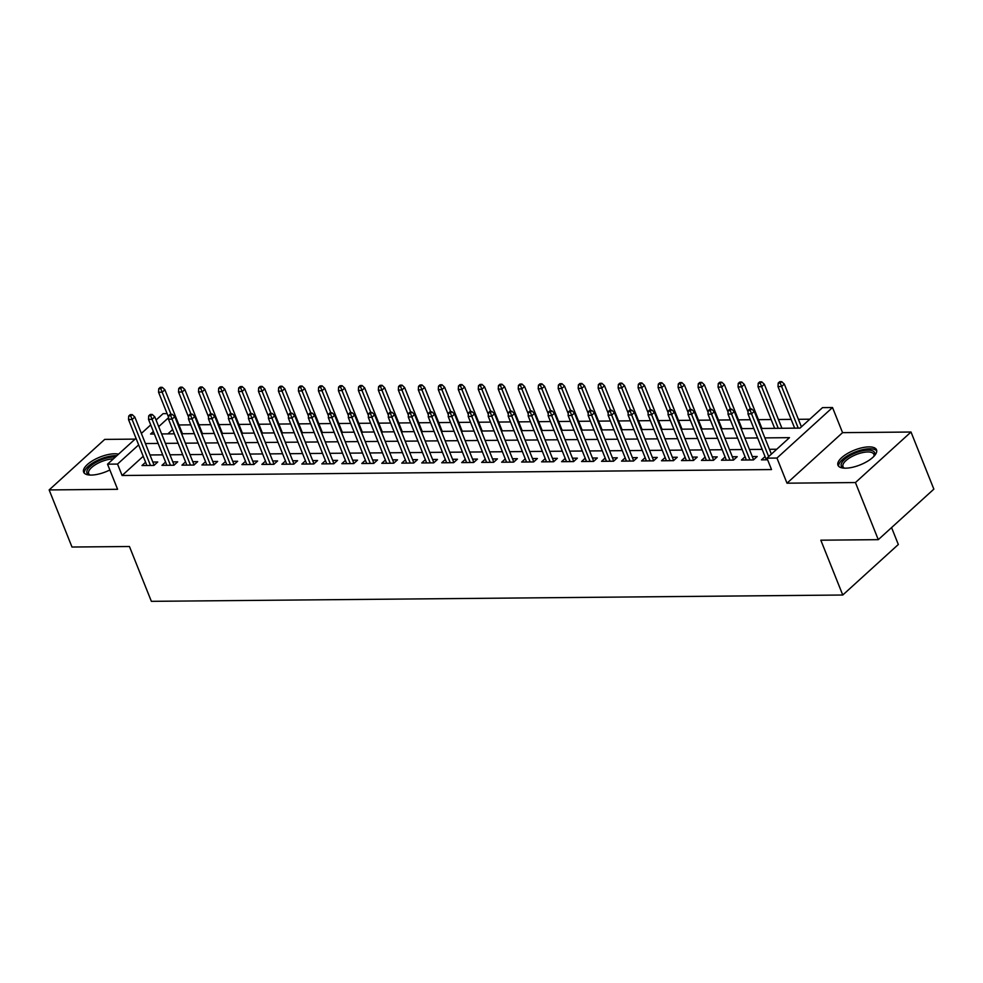 <?xml version="1.0" encoding="UTF-8"?>
<svg xmlns="http://www.w3.org/2000/svg" width="983" height="983" viewBox="0 0 983 983"><rect width="100%" height="100%" fill="white"/><g stroke="black" fill="none" stroke-linecap="round" stroke-linejoin="round"><path stroke-width="1.47" d="M868.96 446.884A20.754 7.913 -21.8 0 0 847.235 453.642A20.754 7.913 -21.8 0 0 837.971 465.242A20.754 7.913 -21.8 0 0 845.527 468.178A20.754 7.913 -21.8 0 0 867.252 461.42A20.754 7.913 -21.8 0 0 876.517 449.821A20.754 7.913 -21.8 0 0 868.96 446.884M118.538 454.171A20.754 7.913 -21.8 0 0 114.63 453.777A20.754 7.913 -21.8 0 0 92.906 460.536A20.754 7.913 -21.8 0 0 83.641 472.135A20.754 7.913 -21.8 0 0 91.198 475.072A20.754 7.913 -21.8 0 0 109.863 469.972M761.1 428.465L800.002 428.109L822.525 407.626L832.515 407.527L776.951 458.053L766.961 458.139L789.484 437.656L764.872 437.89M842.566 432.655L787.002 483.181L855.443 482.555L878.286 539.667L933.85 489.141L911.008 432.029L842.566 432.655L832.515 407.527M891.569 527.588L898.327 544.496L842.763 595.022L151.37 601.338L129.437 546.511L71.992 547.027L49.15 489.927L117.591 489.301L107.54 464.173L136.01 438.283M135.089 439.118L104.714 439.401L49.15 489.927M156.076 420.048L163.104 413.646L167.11 413.61M809.795 419.2L798.393 419.311M791.131 419.372L778.413 419.483M771.151 419.557L758.434 419.667M750.312 419.741L738.454 419.852M730.332 419.925L718.462 420.036M710.353 420.11L698.483 420.22M690.373 420.294L678.503 420.405M670.381 420.478L658.524 420.589M650.402 420.663L638.545 420.761M630.422 420.835L618.553 420.945M610.443 421.019L598.573 421.129M590.464 421.203L578.594 421.314M570.472 421.388L558.614 421.498M550.492 421.572L538.623 421.682M530.513 421.756L518.643 421.867M510.533 421.94L498.664 422.039M490.542 422.112L478.684 422.223M470.562 422.297L458.692 422.407M450.583 422.481L438.713 422.592M430.603 422.665L418.733 422.776M410.611 422.85L398.754 422.96M390.632 423.034L378.762 423.145M370.652 423.218L358.783 423.317M350.673 423.403L338.803 423.501M330.681 423.575L318.824 423.685M310.702 423.759L298.844 423.87M290.722 423.943L278.853 424.054M270.743 424.128L258.873 424.238M250.763 424.312L238.894 424.423M230.772 424.496L218.914 424.595M210.792 424.681L198.922 424.779M190.813 424.853L178.943 424.963M855.443 482.555L911.008 432.029M765.044 456.567L761.432 459.86L767.625 459.798M745.065 456.751L741.452 460.044L753.445 459.933L757.193 456.517L752.29 456.567M725.085 456.935L721.473 460.228L733.453 460.118L737.213 456.702L732.298 456.751M705.094 457.12L701.481 460.4L713.474 460.302L717.234 456.886L712.319 456.923M685.114 457.304L681.502 460.585L693.494 460.474L697.242 457.07L692.339 457.107M665.135 457.488L661.522 460.769L673.515 460.658L677.262 457.242L672.36 457.292M645.155 457.673L641.543 460.953L653.523 460.843L657.283 457.427L652.368 457.476M625.176 457.845L621.551 461.138L633.543 461.027L637.303 457.611L632.388 457.66M605.184 458.029L601.571 461.322L613.564 461.211L617.312 457.795L612.409 457.845M585.204 458.213L581.592 461.506L593.585 461.396L597.332 457.98L592.43 458.029M565.225 458.397L561.612 461.678L573.593 461.58L577.353 458.164L572.438 458.201M545.246 458.582L541.621 461.863L553.613 461.752L557.373 458.348L552.458 458.385M525.254 458.766L521.641 462.047L533.634 461.936L537.394 458.52L532.479 458.57M505.274 458.95L501.662 462.231L513.654 462.121L517.402 458.705L512.499 458.754M485.295 459.122L481.682 462.415L493.675 462.305L497.423 458.889L492.508 458.938M465.315 459.307L461.703 462.6L473.683 462.489L477.443 459.073L472.528 459.122M445.324 459.491L441.711 462.784L453.704 462.674L457.464 459.258L452.549 459.307M425.344 459.675L421.732 462.956L433.724 462.858L437.472 459.442L432.569 459.479M405.365 459.86L401.752 463.14L413.745 463.03L417.492 459.626L412.59 459.663M385.385 460.044L381.773 463.325L393.753 463.214L397.513 459.798L392.598 459.847M365.393 460.228L361.781 463.509L373.773 463.398L377.533 459.983L372.618 460.032M345.414 460.413L341.801 463.693L353.794 463.583L357.542 460.167L352.639 460.216M325.434 460.585L321.822 463.878L333.815 463.767L337.562 460.351L332.659 460.4M305.455 460.769L301.842 464.062L313.823 463.951L317.583 460.536L312.668 460.585M285.475 460.953L281.851 464.246L293.843 464.136L297.603 460.72L292.688 460.757M265.484 461.138L261.871 464.418L273.864 464.308L277.611 460.904L272.709 460.941M245.504 461.322L241.892 464.603L253.884 464.492L257.632 461.076L252.729 461.125M225.525 461.506L221.912 464.787L233.893 464.676L237.653 461.26L232.738 461.31M205.545 461.691L201.92 464.971L213.913 464.861L217.673 461.445L212.758 461.494M185.554 461.863L181.941 465.156L193.934 465.045L197.694 461.629L192.779 461.678M165.574 462.047L161.962 465.34L173.954 465.229L177.702 461.813L172.799 461.863M172.639 429.559L167.872 433.884M143.223 456.296L122.101 475.502L771.52 469.567L766.961 458.139M776.754 449.243L769.443 449.305M762.169 449.378L749.451 449.489M742.19 449.563L729.472 449.673M722.198 449.735L709.493 449.858M702.218 449.919L689.513 450.042M682.239 450.103L669.521 450.226M662.259 450.288L649.542 450.411M642.28 450.472L629.562 450.583M622.288 450.656L609.583 450.767M602.309 450.841L589.591 450.951M582.329 451.013L569.612 451.136M562.35 451.197L549.632 451.32M542.358 451.381L529.653 451.504M522.378 451.566L509.673 451.689M502.399 451.75L489.681 451.861M482.42 451.934L469.702 452.045M462.428 452.119L449.723 452.229M442.448 452.291L429.743 452.413M422.469 452.475L409.751 452.598M402.489 452.659L389.772 452.782M382.498 452.844L369.792 452.966M362.518 453.028L349.813 453.138M342.539 453.212L329.821 453.323M322.559 453.396L309.842 453.507M302.58 453.581L289.862 453.691M282.588 453.753L269.883 453.876M262.608 453.937L249.891 454.06M242.629 454.121L229.911 454.244M222.649 454.306L209.932 454.416M202.658 454.49L189.952 454.601M182.678 454.674L169.973 454.785M162.699 454.859L149.981 454.969M145.595 462.231L141.982 465.524L153.975 465.414L157.722 461.998L152.807 462.035M787.002 483.181L776.951 458.053M122.101 475.502L117.53 464.074L107.54 464.173M878.286 539.667L820.83 540.195L842.763 595.022M153.36 431.5L150.571 434.031L154.356 434.007M161.63 433.933L174.335 433.822M181.609 433.749L194.327 433.638M201.589 433.577L214.306 433.454M221.58 433.392L234.286 433.27M241.56 433.208L254.265 433.085M261.539 433.024L274.257 432.913M281.519 432.839L294.236 432.729M301.498 432.655L314.216 432.545M321.49 432.471L334.195 432.36M341.47 432.299L354.187 432.176M361.449 432.115L374.167 431.992M381.429 431.93L394.146 431.807M401.42 431.746L414.126 431.635M421.4 431.562L434.105 431.451M441.379 431.377L454.097 431.267M461.359 431.193L474.076 431.082M481.351 431.021L494.056 430.898M501.33 430.837L514.035 430.714M521.309 430.652L534.027 430.529M541.289 430.468L554.007 430.357M561.281 430.284L573.986 430.173M581.26 430.099L593.965 429.989M601.24 429.915L613.957 429.804M621.219 429.743L633.937 429.62M641.199 429.559L653.916 429.436M661.19 429.374L673.896 429.252M681.17 429.19L693.887 429.067M701.149 429.006L713.867 428.895M721.129 428.821L733.846 428.711M741.121 428.637L753.826 428.527M168.572 417.664L158.705 426.634M141.368 433.417L150.718 424.914M138.652 444.881L117.53 464.074M757.598 437.951L744.893 438.074M737.619 438.135L724.901 438.258M717.639 438.32L704.922 438.43M697.647 438.504L684.942 438.615M677.668 438.688L664.963 438.799M657.688 438.86L644.971 438.983M637.709 439.045L624.991 439.168M617.717 439.229L605.012 439.352M597.738 439.413L585.032 439.536M577.758 439.598L565.041 439.708M557.779 439.782L545.061 439.892M537.799 439.966L525.082 440.077M517.808 440.138L505.102 440.261M497.828 440.323L485.111 440.445M477.849 440.507L465.131 440.63M457.869 440.691L445.152 440.814M437.877 440.876L425.172 440.986M417.898 441.06L405.193 441.17M397.918 441.244L385.201 441.355M377.939 441.428L365.221 441.539M357.947 441.6L345.242 441.723M337.968 441.785L325.262 441.908M317.988 441.969L305.271 442.092M298.009 442.153L285.291 442.264M278.017 442.338L265.312 442.448M258.038 442.522L245.332 442.633M238.058 442.706L225.34 442.817M218.079 442.878L205.361 443.001M198.099 443.063L185.382 443.186M178.107 443.247L165.402 443.37M158.128 443.431L145.41 443.542M154.11 465.278L134.818 417.05L132.115 419.508L150.485 465.438M130.727 416.006L132.226 414.629L130.235 414.654L128.736 416.018L130.727 416.006L132.115 419.508L128.515 419.544L146.885 465.475M134.818 417.05L132.226 414.629M128.736 416.018L128.515 419.544M162.269 387.327L160.266 387.339L158.767 388.715L160.77 388.69L162.269 387.327L164.861 389.747L162.158 392.205L158.558 392.229L168.597 417.333M160.77 388.69L170.981 414.285M164.861 389.747L182.457 433.749M158.558 392.229L158.767 388.715M89.785 475.047A17.964 6.856 158.2 0 1 89.502 474.949A17.964 6.856 158.2 0 1 92.119 464.775A17.964 6.856 158.2 0 1 113.782 457.034A17.964 6.856 158.2 0 1 115.33 457.083M113.377 458.864A16.637 6.34 -21.8 0 0 96.027 464.308A16.637 6.34 -21.8 0 0 88.654 473.573A16.637 6.34 -21.8 0 0 90.08 475.059M116.842 455.719A20.631 7.864 -21.8 0 0 115.281 455.67A20.631 7.864 -21.8 0 0 94.54 461.899A20.631 7.864 -21.8 0 0 84.292 473.155M844.114 468.154A17.964 6.856 158.2 0 1 843.832 468.055A17.964 6.856 158.2 0 1 841.227 464.074A17.964 6.856 158.2 0 1 860.014 451.443A17.964 6.856 158.2 0 1 874.723 454.65A17.964 6.856 158.2 0 1 874.219 455.903A17.964 6.856 158.2 0 1 874.071 456.161M873.875 456.382A16.637 6.34 -21.8 0 0 873.948 456.137A16.637 6.34 -21.8 0 0 873.875 454.33A16.637 6.34 -21.8 0 0 858.196 453.827A16.637 6.34 -21.8 0 0 842.923 464.873A16.637 6.34 -21.8 0 0 842.984 466.679A16.637 6.34 -21.8 0 0 844.409 468.166M876.738 451.013A20.631 7.864 -21.8 0 0 856.721 451.418A20.631 7.864 -21.8 0 0 838.745 464.775A20.631 7.864 -21.8 0 0 838.634 466.261M174.089 465.094L154.798 416.866L152.095 419.323L170.464 465.254M150.706 415.821L152.218 414.457L150.215 414.47L148.716 415.834L150.706 415.821L152.095 419.323L148.507 419.36L166.877 465.291M154.798 416.866L152.218 414.457M148.716 415.834L148.507 419.36M194.069 464.91L174.777 416.681L172.074 419.139L190.456 465.07M170.698 415.637L172.197 414.273L170.194 414.285L168.695 415.649L170.698 415.637L172.074 419.139L168.486 419.176L186.856 465.106M174.777 416.681L172.197 414.273M168.695 415.649L168.486 419.176M214.061 464.738L194.769 416.509L192.066 418.967L210.436 464.898M190.677 415.453L192.177 414.089L190.174 414.101L188.675 415.477L190.677 415.453L192.066 418.967L188.466 418.991L206.835 464.922M194.769 416.509L192.177 414.089M188.675 415.477L188.466 418.991M234.04 464.554L214.749 416.325L212.045 418.783L230.415 464.713M210.657 415.268L212.156 413.904L210.165 413.929L208.666 415.293L210.657 415.268L212.045 418.783L208.445 418.807L226.815 464.738M214.749 416.325L212.156 413.904M208.666 415.293L208.445 418.807M182.248 387.142L180.258 387.167L178.746 388.531L180.749 388.506L182.248 387.142L184.841 389.563L182.138 392.02L178.537 392.045L188.576 417.148M180.749 388.506L190.972 414.101M184.841 389.563L202.437 433.564M178.537 392.045L178.746 388.531M202.228 386.958L200.237 386.983L198.738 388.346L200.729 388.322L202.228 386.958L204.82 389.379L202.117 391.836L198.517 391.873L208.556 416.964M200.729 388.322L210.952 413.917M204.82 389.379L222.416 433.38M198.517 391.873L198.738 388.346M222.219 386.774L220.217 386.798L218.718 388.162L220.708 388.138L222.219 386.774L224.8 389.194L222.097 391.652L218.509 391.689L228.548 416.78M220.708 388.138L230.931 413.732M224.8 389.194L242.408 433.196M218.509 391.689L218.718 388.162M242.199 386.589L240.196 386.614L238.697 387.978L240.7 387.966L242.199 386.589L244.792 389.01L242.088 391.467L238.488 391.504L248.527 416.595M240.7 387.966L250.911 413.548M244.792 389.01L262.387 433.011M238.488 391.504L238.697 387.978M254.019 464.369L234.728 416.141L232.025 418.598L250.395 464.529M230.636 415.084L232.148 413.72L230.145 413.745L228.646 415.109L230.636 415.084L232.025 418.598L228.425 418.635L246.807 464.566M234.728 416.141L232.148 413.72M228.646 415.109L228.425 418.635M262.178 386.417L260.188 386.43L258.676 387.794L260.679 387.781L262.178 386.417L264.771 388.826L262.068 391.283L258.468 391.32L268.506 416.423M260.679 387.781L270.903 413.364M264.771 388.826L282.367 432.827M258.468 391.32L258.676 387.794M273.999 464.185L254.708 415.956L252.004 418.414L270.386 464.345M250.628 414.9L252.127 413.536L250.124 413.56L248.625 414.924L250.628 414.9L252.004 418.414L248.416 418.451L266.786 464.381M254.708 415.956L252.127 413.536M248.625 414.924L248.416 418.451M282.158 386.233L280.167 386.245L278.668 387.609L280.659 387.597L282.158 386.233L284.751 388.641L282.047 391.099L278.447 391.136L288.486 416.239M280.659 387.597L290.882 413.192M284.751 388.641L302.346 432.655M278.447 391.136L278.668 387.609M293.991 464.001L274.699 415.772L271.996 418.23L290.366 464.16M270.608 414.728L272.107 413.351L270.104 413.376L268.605 414.74L270.608 414.728L271.996 418.23L268.396 418.266L286.766 464.197M274.699 415.772L272.107 413.351M268.605 414.74L268.396 418.266M302.15 386.049L300.147 386.061L298.648 387.437L300.638 387.413L302.15 386.049L304.73 388.469L302.027 390.927L298.427 390.951L308.465 416.055M300.638 387.413L310.861 413.007M304.73 388.469L322.338 432.471M298.427 390.951L298.648 387.437M313.97 463.816L294.679 415.588L291.976 418.045L310.345 463.976M290.587 414.543L292.086 413.179L290.096 413.192L288.584 414.556L290.587 414.543L291.976 418.045L288.375 418.082L306.745 464.013M294.679 415.588L292.086 413.179M288.584 414.556L288.375 418.082M322.129 385.864L320.126 385.889L318.627 387.253L320.63 387.228L322.129 385.864L324.709 388.285L322.006 390.743L318.418 390.767L328.457 415.87M320.63 387.228L330.841 412.823M324.709 388.285L342.317 432.287M318.418 390.767L318.627 387.253M333.95 463.632L314.658 415.404L311.955 417.861L330.325 463.792M310.567 414.359L312.078 412.995L310.075 413.007L308.576 414.371L310.567 414.359L311.955 417.861L308.355 417.898L326.737 463.829M314.658 415.404L312.078 412.995M308.576 414.371L308.355 417.898M342.109 385.68L340.106 385.705L338.607 387.069L340.609 387.044L342.109 385.68L344.701 388.101L341.998 390.558L338.398 390.595L348.437 415.686M340.609 387.044L350.82 412.639M344.701 388.101L362.297 432.102M338.398 390.595L338.607 387.069M353.929 463.46L334.638 415.231L331.935 417.689L350.304 463.62M330.558 414.175L332.057 412.811L330.055 412.823L328.555 414.199L330.558 414.175L331.935 417.689L328.347 417.714L346.716 463.644M334.638 415.231L332.057 412.811M328.555 414.199L328.347 417.714M362.088 385.496L360.097 385.52L358.586 386.884L360.589 386.86L362.088 385.496L364.681 387.916L361.977 390.374L358.377 390.411L368.416 415.502M360.589 386.86L370.812 412.455M364.681 387.916L382.276 431.918M358.377 390.411L358.586 386.884M373.921 463.276L354.63 415.047L351.926 417.505L370.296 463.435M350.538 413.99L352.037 412.627L350.034 412.651L348.535 414.015L350.538 413.99L351.926 417.505L348.326 417.529L366.696 463.46M354.63 415.047L352.037 412.627M348.535 414.015L348.326 417.529M382.08 385.311L380.077 385.336L378.578 386.7L380.568 386.688L382.08 385.311L384.66 387.732L381.957 390.19L378.357 390.226L388.396 415.317M380.568 386.688L390.792 412.27M384.66 387.732L402.268 431.734M378.357 390.226L378.578 386.7M393.9 463.091L374.609 414.863L371.906 417.32L390.276 463.251M370.517 413.806L372.016 412.442L370.026 412.467L368.514 413.831L370.517 413.806L371.906 417.32L368.306 417.357L386.675 463.288M374.609 414.863L372.016 412.442M368.514 413.831L368.306 417.357M402.059 385.139L400.056 385.152L398.557 386.516L400.56 386.503L402.059 385.139L404.64 387.548L401.936 390.005L398.348 390.042L408.387 415.145M400.56 386.503L410.771 412.086M404.64 387.548L422.248 431.549M398.348 390.042L398.557 386.516M413.88 462.907L394.588 414.679L391.885 417.136L410.255 463.067M390.497 413.622L391.996 412.258L390.005 412.282L388.506 413.646L390.497 413.622L391.885 417.136L388.285 417.173L406.655 463.104M394.588 414.679L391.996 412.258M388.506 413.646L388.285 417.173M422.039 384.955L420.036 384.967L418.537 386.331L420.54 386.319L422.039 384.955L424.631 387.363L421.928 389.821L418.328 389.858L428.367 414.961M420.54 386.319L430.751 411.914M424.631 387.363L442.227 431.377M418.328 389.858L418.537 386.331M433.859 462.723L414.568 414.494L411.865 416.952L430.235 462.882M410.476 413.45L411.988 412.074L409.985 412.098L408.486 413.462L410.476 413.45L411.865 416.952L408.277 416.989L426.647 462.919M414.568 414.494L411.988 412.074M408.486 413.462L408.277 416.989M442.018 384.771L440.028 384.783L438.516 386.159L440.519 386.135L442.018 384.771L444.611 387.191L441.908 389.649L438.307 389.673L448.346 414.777M440.519 386.135L450.742 411.73M444.611 387.191L462.207 431.193M438.307 389.673L438.516 386.159M453.839 462.538L434.56 414.31L431.856 416.767L450.226 462.698M430.468 413.265L431.967 411.902L429.964 411.914L428.465 413.278L430.468 413.265L431.856 416.767L428.256 416.804L446.626 462.735M434.56 414.31L431.967 411.902M428.465 413.278L428.256 416.804M461.998 384.586L460.007 384.611L458.508 385.975L460.499 385.95L461.998 384.586L464.59 387.007L461.887 389.465L458.287 389.489L468.326 414.593M460.499 385.95L470.722 411.545M464.59 387.007L482.186 431.009M458.287 389.489L458.508 385.975M473.831 462.354L454.539 414.126L451.836 416.583L470.206 462.514M450.447 413.081L451.947 411.717L449.956 411.73L448.445 413.093L450.447 413.081L451.836 416.583L448.236 416.62L466.606 462.551M454.539 414.126L451.947 411.717M448.445 413.093L448.236 416.62M481.989 384.402L479.987 384.427L478.488 385.791L480.478 385.766L481.989 384.402L484.57 386.823L481.867 389.28L478.279 389.317L488.318 414.408M480.478 385.766L490.701 411.361M484.57 386.823L502.178 430.824M478.279 389.317L478.488 385.791M493.81 462.182L474.519 413.954L471.815 416.411L490.185 462.342M470.427 412.897L471.926 411.533L469.935 411.545L468.436 412.909L470.427 412.897L471.815 416.411L468.215 416.436L486.585 462.366M474.519 413.954L471.926 411.533M468.436 412.909L468.215 416.436M501.969 384.218L499.966 384.242L498.467 385.606L500.47 385.582L501.969 384.218L504.562 386.638L501.858 389.096L498.258 389.133L508.297 414.224M500.47 385.582L510.681 411.177M504.562 386.638L522.157 430.64M498.258 389.133L498.467 385.606M513.79 461.998L494.498 413.769L491.795 416.227L510.165 462.157M490.406 412.713L491.918 411.349L489.915 411.373L488.416 412.737L490.406 412.713L491.795 416.227L488.207 416.251L506.577 462.182M494.498 413.769L491.918 411.349M488.416 412.737L488.207 416.251M521.948 384.034L519.958 384.058L518.446 385.422L520.449 385.41L521.948 384.034L524.541 386.454L521.838 388.912L518.238 388.949L528.276 414.04M520.449 385.41L530.673 410.992M524.541 386.454L542.137 430.456M518.238 388.949L518.446 385.422M533.769 461.813L514.478 413.585L511.774 416.042L530.156 461.973M510.398 412.528L511.897 411.164L509.894 411.189L508.395 412.553L510.398 412.528L511.774 416.042L508.186 416.079L526.556 462.01M514.478 413.585L511.897 411.164M508.395 412.553L508.186 416.079M541.928 383.861L539.937 383.874L538.438 385.238L540.429 385.225L541.928 383.861L544.521 386.27L541.817 388.727L538.217 388.764L548.256 413.868M540.429 385.225L550.652 410.808M544.521 386.27L562.116 430.271M538.217 388.764L538.438 385.238M553.761 461.629L534.469 413.401L531.766 415.858L550.136 461.789M530.378 412.344L531.877 410.98L529.886 411.005L528.375 412.369L530.378 412.344L531.766 415.858L528.166 415.895L546.536 461.826M534.469 413.401L531.877 410.98M528.375 412.369L528.166 415.895M561.92 383.677L559.917 383.689L558.418 385.053L560.408 385.041L561.92 383.677L564.5 386.086L561.797 388.543L558.209 388.58L568.248 413.683M560.408 385.041L570.631 410.624M564.5 386.086L582.108 430.099M558.209 388.58L558.418 385.053M573.74 461.445L554.449 413.216L551.746 415.674L570.115 461.605M550.357 412.172L551.856 410.796L549.866 410.82L548.367 412.184L550.357 412.172L551.746 415.674L548.145 415.711L566.515 461.641M554.449 413.216L551.856 410.796M548.367 412.184L548.145 415.711M581.899 383.493L579.896 383.505L578.397 384.881L580.4 384.857L581.899 383.493L584.492 385.914L581.789 388.371L578.188 388.396L588.227 413.499M580.4 384.857L590.611 410.452M584.492 385.914L602.087 429.915M578.188 388.396L578.397 384.881M593.72 461.26L574.428 413.032L571.725 415.49L590.095 461.42M570.337 411.988L571.848 410.624L569.845 410.636L568.346 412L570.337 411.988L571.725 415.49L568.125 415.526L586.507 461.457M574.428 413.032L571.848 410.624M568.346 412L568.125 415.526M601.879 383.309L599.888 383.333L598.377 384.697L600.38 384.672L601.879 383.309L604.471 385.729L601.768 388.187L598.168 388.211L608.207 413.315M600.38 384.672L610.603 410.267M604.471 385.729L622.067 429.731M598.168 388.211L598.377 384.697M613.699 461.076L594.408 412.848L591.705 415.305L610.087 461.236M590.328 411.803L591.827 410.439L589.825 410.452L588.326 411.816L590.328 411.803L591.705 415.305L588.117 415.342L606.486 461.273M594.408 412.848L591.827 410.439M588.326 411.816L588.117 415.342M621.858 383.124L619.868 383.149L618.368 384.513L620.359 384.488L621.858 383.124L624.451 385.545L621.748 388.002L618.147 388.039L628.186 413.13M620.359 384.488L630.582 410.083M624.451 385.545L642.046 429.546M618.147 388.039L618.368 384.513M633.691 460.904L614.4 412.676L611.696 415.133L630.066 461.064M610.308 411.619L611.807 410.255L609.804 410.267L608.305 411.631L610.308 411.619L611.696 415.133L608.096 415.158L626.466 461.088M614.4 412.676L611.807 410.255M608.305 411.631L608.096 415.158M641.85 382.94L639.847 382.965L638.348 384.328L640.338 384.304L641.85 382.94L644.43 385.361L641.727 387.818L638.127 387.855L648.166 412.946M640.338 384.304L650.562 409.899M644.43 385.361L662.038 429.362M638.127 387.855L638.348 384.328M653.67 460.72L634.379 412.491L631.676 414.949L650.046 460.88M630.287 411.435L631.786 410.071L629.796 410.095L628.284 411.459L630.287 411.435L631.676 414.949L628.076 414.973L646.445 460.904M634.379 412.491L631.786 410.071M628.284 411.459L628.076 414.973M673.65 460.536L654.359 412.307L651.655 414.765L670.025 460.695M650.267 411.25L651.778 409.886L649.775 409.911L648.276 411.275L650.267 411.25L651.655 414.765L648.055 414.801L666.437 460.732M654.359 412.307L651.778 409.886M648.276 411.275L648.055 414.801M693.629 460.351L674.338 412.123L671.635 414.58L690.005 460.511M670.259 411.066L671.758 409.702L669.755 409.727L668.256 411.091L670.259 411.066L671.635 414.58L668.047 414.617L686.417 460.548M674.338 412.123L671.758 409.702M668.256 411.091L668.047 414.617M661.829 382.756L659.826 382.78L658.327 384.144L660.33 384.132L661.829 382.756L664.41 385.176L661.706 387.634L658.119 387.671L668.157 412.762M660.33 384.132L670.541 409.714M664.41 385.176L682.018 429.178M658.119 387.671L658.327 384.144M681.809 382.584L679.806 382.596L678.307 383.96L680.31 383.948L681.809 382.584L684.401 384.992L681.698 387.449L678.098 387.486L688.137 412.59M680.31 383.948L690.521 409.53M684.401 384.992L701.997 428.993M678.098 387.486L678.307 383.96M701.788 382.399L699.798 382.412L698.286 383.775L700.289 383.763L701.788 382.399L704.381 384.808L701.678 387.265L698.077 387.302L708.116 412.405M700.289 383.763L710.512 409.346M704.381 384.808L721.977 428.821M698.077 387.302L698.286 383.775M713.621 460.167L694.33 411.938L691.627 414.396L709.996 460.327M690.238 410.894L691.737 409.518L689.734 409.542L688.235 410.906L690.238 410.894L691.627 414.396L688.026 414.433L706.396 460.363M694.33 411.938L691.737 409.518M688.235 410.906L688.026 414.433M721.78 382.215L719.777 382.227L718.278 383.591L720.269 383.579L721.78 382.215L724.36 384.636L721.657 387.093L718.057 387.118L728.096 412.221M720.269 383.579L730.492 409.174M724.36 384.636L741.968 428.637M718.057 387.118L718.278 383.591M733.601 459.983L714.309 411.754L711.606 414.212L729.976 460.142M710.217 410.71L711.717 409.346L709.726 409.358L708.215 410.722L710.217 410.71L711.606 414.212L708.006 414.248L726.376 460.179M714.309 411.754L711.717 409.346M708.215 410.722L708.006 414.248M741.76 382.031L739.757 382.055L738.258 383.419L740.26 383.395L741.76 382.031L744.34 384.451L741.637 386.909L738.049 386.933L748.088 412.037M740.26 383.395L750.471 408.989M744.34 384.451L761.948 428.453M738.049 386.933L738.258 383.419M753.58 459.798L734.289 411.57L731.585 414.027L749.955 459.958M730.197 410.525L731.696 409.161L729.705 409.174L728.206 410.538L730.197 410.525L731.585 414.027L727.985 414.064L746.355 459.995M734.289 411.57L731.696 409.161M728.206 410.538L727.985 414.064M761.739 381.846L759.736 381.871L758.237 383.235L760.24 383.21L761.739 381.846L764.332 384.267L761.628 386.724L758.028 386.761L774.653 428.33M760.24 383.21L778.253 428.305M764.332 384.267L781.927 428.269M758.028 386.761L758.237 383.235M771.372 454.134L754.268 411.398L751.565 413.855L768.669 456.591M750.176 410.341L751.688 408.977L749.685 408.989L748.186 410.353L750.176 410.341L751.565 413.855L747.977 413.88L766.347 459.811M754.268 411.398L751.688 408.977M748.186 410.353L747.977 413.88M781.718 381.662L779.728 381.687L778.217 383.051L780.219 383.026L781.718 381.662L784.311 384.083L781.608 386.54L778.008 386.577L794.645 428.158M780.219 383.026L798.233 428.121M784.311 384.083L801.403 426.819M778.008 386.577L778.217 383.051"/></g></svg>
